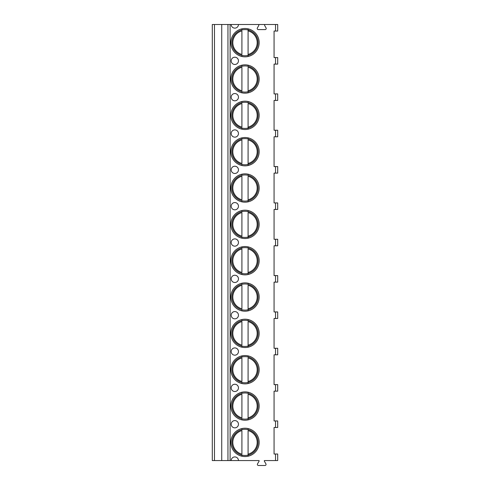 <?xml version="1.0" encoding="UTF-8"?>
<svg xmlns="http://www.w3.org/2000/svg" width="490" height="490" viewBox="0 0 490 490"><rect width="100%" height="100%" fill="white"/><g stroke="black" fill="none" stroke-linecap="round" stroke-linejoin="round"><path stroke-width="0.73" d="M231.194 460.557L238.459 460.557A3.632 3.632 0 0 0 234.826 456.925A3.632 3.632 0 0 0 231.194 460.557L212.299 460.557L212.299 24.5L231.194 24.5A3.632 3.632 0 0 0 234.826 28.132A3.632 3.632 0 0 0 238.459 24.5L265.335 24.5A0.729 0.729 0 0 0 264.704 25.59L266.07 27.955A1.09 1.09 0 0 1 265.127 29.59L258.304 29.59A1.09 1.09 0 0 1 257.36 27.955L258.726 25.59A0.729 0.729 0 0 0 258.095 24.5M275.527 460.557L275.527 454.016L277.701 454.016L277.701 460.557L264.625 460.557A0.361 0.361 0 0 0 264.306 461.102L265.905 463.865A1.09 1.09 0 0 1 264.961 465.5L258.475 465.5A1.09 1.09 0 0 1 257.526 463.865L259.124 461.102A0.361 0.361 0 0 0 258.806 460.557L238.459 460.557M275.527 391.155L275.527 384.613L277.701 384.613L277.701 391.155L274.069 391.155L274.069 420.947L277.701 420.947L277.701 427.488L274.069 427.488L274.069 454.016L275.527 454.016M275.527 384.613L274.069 384.613L274.069 354.815L277.701 354.815L277.701 348.274L274.069 348.274L274.069 318.476L277.701 318.476L277.701 311.934L274.069 311.934L274.069 282.136L277.701 282.136L277.701 275.594L274.069 275.594L274.069 245.802L277.701 245.802L277.701 239.261L274.069 239.261L274.069 209.463L277.701 209.463L277.701 202.921L274.069 202.921L274.069 173.123L277.701 173.123L277.701 166.582L274.069 166.582L274.069 136.784L277.701 136.784L277.701 130.242L274.069 130.242L274.069 100.444L277.701 100.444L277.701 93.909L274.069 93.909L274.069 64.11L277.701 64.11L277.701 57.569L274.069 57.569L274.069 31.042L277.701 31.042L277.701 24.5L265.335 24.5M230.833 79.006A14.167 14.167 0 0 0 245 93.174A14.167 14.167 0 0 0 259.167 79.006A14.167 14.167 0 0 0 245 64.839A14.167 14.167 0 0 0 230.833 79.006M230.833 115.346A14.167 14.167 0 0 0 245 129.513A14.167 14.167 0 0 0 259.167 115.346A14.167 14.167 0 0 0 245 101.179A14.167 14.167 0 0 0 230.833 115.346M230.833 151.686A14.167 14.167 0 0 0 245 165.853A14.167 14.167 0 0 0 259.167 151.686A14.167 14.167 0 0 0 245 137.519A14.167 14.167 0 0 0 230.833 151.686M230.833 188.019A14.167 14.167 0 0 0 245 202.186A14.167 14.167 0 0 0 259.167 188.019A14.167 14.167 0 0 0 245 173.852A14.167 14.167 0 0 0 230.833 188.019M230.833 224.359A14.167 14.167 0 0 0 245 238.526A14.167 14.167 0 0 0 259.167 224.359A14.167 14.167 0 0 0 245 210.192A14.167 14.167 0 0 0 230.833 224.359M230.833 260.698A14.167 14.167 0 0 0 245 274.865A14.167 14.167 0 0 0 259.167 260.698A14.167 14.167 0 0 0 245 246.531A14.167 14.167 0 0 0 230.833 260.698M230.833 297.038A14.167 14.167 0 0 0 245 311.205A14.167 14.167 0 0 0 259.167 297.038A14.167 14.167 0 0 0 245 282.871A14.167 14.167 0 0 0 230.833 297.038M230.833 333.372A14.167 14.167 0 0 0 245 347.539A14.167 14.167 0 0 0 259.167 333.372A14.167 14.167 0 0 0 245 319.204A14.167 14.167 0 0 0 230.833 333.372M230.833 369.711A14.167 14.167 0 0 0 245 383.878A14.167 14.167 0 0 0 259.167 369.711A14.167 14.167 0 0 0 245 355.544A14.167 14.167 0 0 0 230.833 369.711M230.833 406.051A14.167 14.167 0 0 0 245 420.218A14.167 14.167 0 0 0 259.167 406.051A14.167 14.167 0 0 0 245 391.884A14.167 14.167 0 0 0 230.833 406.051M230.833 442.39A14.167 14.167 0 0 0 245 456.558A14.167 14.167 0 0 0 259.167 442.39A14.167 14.167 0 0 0 245 428.223A14.167 14.167 0 0 0 230.833 442.39M230.833 42.667A14.167 14.167 0 0 0 245 56.834A14.167 14.167 0 0 0 259.167 42.667A14.167 14.167 0 0 0 245 28.5A14.167 14.167 0 0 0 230.833 42.667M234.826 64.472A3.632 3.632 0 0 0 238.459 60.84A3.632 3.632 0 0 0 234.826 57.201A3.632 3.632 0 0 0 231.194 60.84A3.632 3.632 0 0 0 234.826 64.472M234.826 100.811A3.632 3.632 0 0 0 238.459 97.179A3.632 3.632 0 0 0 234.826 93.541A3.632 3.632 0 0 0 231.194 97.179A3.632 3.632 0 0 0 234.826 100.811M234.826 137.151A3.632 3.632 0 0 0 238.459 133.513A3.632 3.632 0 0 0 234.826 129.881A3.632 3.632 0 0 0 231.194 133.513A3.632 3.632 0 0 0 234.826 137.151M234.826 173.485A3.632 3.632 0 0 0 238.459 169.852A3.632 3.632 0 0 0 234.826 166.22A3.632 3.632 0 0 0 231.194 169.852A3.632 3.632 0 0 0 234.826 173.485M234.826 209.824A3.632 3.632 0 0 0 238.459 206.192A3.632 3.632 0 0 0 234.826 202.56A3.632 3.632 0 0 0 231.194 206.192A3.632 3.632 0 0 0 234.826 209.824M234.826 246.164A3.632 3.632 0 0 0 238.459 242.532A3.632 3.632 0 0 0 234.826 238.893A3.632 3.632 0 0 0 231.194 242.532A3.632 3.632 0 0 0 234.826 246.164M234.826 282.503A3.632 3.632 0 0 0 238.459 278.865A3.632 3.632 0 0 0 234.826 275.233A3.632 3.632 0 0 0 231.194 278.865A3.632 3.632 0 0 0 234.826 282.503M234.826 318.837A3.632 3.632 0 0 0 238.459 315.205A3.632 3.632 0 0 0 234.826 311.573A3.632 3.632 0 0 0 231.194 315.205A3.632 3.632 0 0 0 234.826 318.837M234.826 355.177A3.632 3.632 0 0 0 238.459 351.544A3.632 3.632 0 0 0 234.826 347.912A3.632 3.632 0 0 0 231.194 351.544A3.632 3.632 0 0 0 234.826 355.177M234.826 391.516A3.632 3.632 0 0 0 238.459 387.884A3.632 3.632 0 0 0 234.826 384.246A3.632 3.632 0 0 0 231.194 387.884A3.632 3.632 0 0 0 234.826 391.516M234.826 427.856A3.632 3.632 0 0 0 238.459 424.218A3.632 3.632 0 0 0 234.826 420.585A3.632 3.632 0 0 0 231.194 424.218A3.632 3.632 0 0 0 234.826 427.856M231.923 42.667A13.077 13.077 0 0 1 245 29.59A13.077 13.077 0 0 1 258.077 42.667A13.077 13.077 0 0 1 245 55.744A13.077 13.077 0 0 1 231.923 42.667M241.913 29.964L241.913 29.4M241.913 55.94L241.913 55.376M241.913 54.445L241.913 30.895A12.17 12.17 0 0 0 241.913 54.445M248.087 55.376L248.087 29.964M248.087 29.4L248.087 30.895A12.17 12.17 0 0 1 248.087 54.445L248.087 55.94M231.923 79.006A13.077 13.077 0 0 1 245 65.93A13.077 13.077 0 0 1 258.077 79.006A13.077 13.077 0 0 1 245 92.083A13.077 13.077 0 0 1 231.923 79.006M241.913 66.303L241.913 65.734M241.913 92.279L241.913 91.716M241.913 90.785L241.913 67.234A12.17 12.17 0 0 0 241.913 90.785M248.087 65.734L248.087 66.303M248.087 91.716L248.087 67.234A12.17 12.17 0 0 1 248.087 90.785L248.087 92.279M231.923 115.346A13.077 13.077 0 0 1 245 102.269A13.077 13.077 0 0 1 258.077 115.346A13.077 13.077 0 0 1 245 128.423A13.077 13.077 0 0 1 231.923 115.346M241.913 102.637L241.913 102.073M241.913 128.619L241.913 128.049M241.913 127.118L241.913 103.568A12.17 12.17 0 0 0 241.913 127.118M248.087 102.073L248.087 102.637M248.087 128.049L248.087 103.568A12.17 12.17 0 0 1 248.087 127.118L248.087 128.619M231.923 151.686A13.077 13.077 0 0 1 245 138.609A13.077 13.077 0 0 1 258.077 151.686A13.077 13.077 0 0 1 245 164.763A13.077 13.077 0 0 1 231.923 151.686M241.913 138.976L241.913 138.413M241.913 164.959L241.913 164.389M241.913 163.458L241.913 139.907A12.17 12.17 0 0 0 241.913 163.458M248.087 138.413L248.087 138.976M248.087 164.389L248.087 139.907A12.17 12.17 0 0 1 248.087 163.458L248.087 164.959M231.923 188.019A13.077 13.077 0 0 1 245 174.942A13.077 13.077 0 0 1 258.077 188.019A13.077 13.077 0 0 1 245 201.096A13.077 13.077 0 0 1 231.923 188.019M241.913 175.316L241.913 174.752M241.913 201.292L241.913 200.729M241.913 199.798L241.913 176.247A12.17 12.17 0 0 0 241.913 199.798M248.087 174.752L248.087 175.316M248.087 200.729L248.087 176.247A12.17 12.17 0 0 1 248.087 199.798L248.087 201.292M231.923 224.359A13.077 13.077 0 0 1 245 211.282A13.077 13.077 0 0 1 258.077 224.359A13.077 13.077 0 0 1 245 237.436A13.077 13.077 0 0 1 231.923 224.359M241.913 211.656L241.913 211.086M241.913 237.632L241.913 237.068M241.913 236.137L241.913 212.587A12.17 12.17 0 0 0 241.913 236.137M248.087 211.086L248.087 211.656M248.087 237.068L248.087 212.587A12.17 12.17 0 0 1 248.087 236.137L248.087 237.632M231.923 260.698A13.077 13.077 0 0 1 245 247.621A13.077 13.077 0 0 1 258.077 260.698A13.077 13.077 0 0 1 245 273.775A13.077 13.077 0 0 1 231.923 260.698M241.913 247.989L241.913 247.425M241.913 273.971L241.913 273.408M241.913 272.471L241.913 248.926A12.17 12.17 0 0 0 241.913 272.471M248.087 247.425L248.087 247.989M248.087 273.408L248.087 248.926A12.17 12.17 0 0 1 248.087 272.471L248.087 273.971M231.923 297.038A13.077 13.077 0 0 1 245 283.961A13.077 13.077 0 0 1 258.077 297.038A13.077 13.077 0 0 1 245 310.115A13.077 13.077 0 0 1 231.923 297.038M241.913 284.329L241.913 283.765M241.913 310.311L241.913 309.741M241.913 308.81L241.913 285.26A12.17 12.17 0 0 0 241.913 308.81M248.087 283.765L248.087 284.329M248.087 309.741L248.087 285.26A12.17 12.17 0 0 1 248.087 308.81L248.087 310.311M231.923 333.372A13.077 13.077 0 0 1 245 320.301A13.077 13.077 0 0 1 258.077 333.372A13.077 13.077 0 0 1 245 346.448A13.077 13.077 0 0 1 231.923 333.372M241.913 320.668L241.913 320.105M241.913 346.644L241.913 346.081M241.913 345.15L241.913 321.599A12.17 12.17 0 0 0 241.913 345.15M248.087 320.105L248.087 320.668M248.087 346.081L248.087 321.599A12.17 12.17 0 0 1 248.087 345.15L248.087 346.644M231.923 369.711A13.077 13.077 0 0 1 245 356.634A13.077 13.077 0 0 1 258.077 369.711A13.077 13.077 0 0 1 245 382.788A13.077 13.077 0 0 1 231.923 369.711M241.913 357.008L241.913 356.438M241.913 382.984L241.913 382.421M241.913 381.49L241.913 357.939A12.17 12.17 0 0 0 241.913 381.49M248.087 356.438L248.087 357.008M248.087 382.421L248.087 357.939A12.17 12.17 0 0 1 248.087 381.49L248.087 382.984M231.923 406.051A13.077 13.077 0 0 1 245 392.974A13.077 13.077 0 0 1 258.077 406.051A13.077 13.077 0 0 1 245 419.128A13.077 13.077 0 0 1 231.923 406.051M241.913 393.341L241.913 392.778M241.913 419.324L241.913 418.76M241.913 417.823L241.913 394.279A12.17 12.17 0 0 0 241.913 417.823M248.087 392.778L248.087 393.341M248.087 418.76L248.087 394.279A12.17 12.17 0 0 1 248.087 417.823L248.087 419.324M231.923 442.39A13.077 13.077 0 0 1 245 429.314A13.077 13.077 0 0 1 258.077 442.39A13.077 13.077 0 0 1 245 455.467A13.077 13.077 0 0 1 231.923 442.39M241.913 429.681L241.913 429.118M241.913 455.663L241.913 455.094M241.913 454.163L241.913 430.612A12.17 12.17 0 0 0 241.913 454.163M248.087 429.118L248.087 429.681M248.087 455.094L248.087 430.612A12.17 12.17 0 0 1 248.087 454.163L248.087 455.663M231.194 24.5L238.459 24.5M221.737 460.557L221.737 24.5M275.527 427.488L275.527 420.947M230.104 460.557L230.104 24.5M275.527 31.042L275.527 24.5M275.527 64.11L275.527 57.569M275.527 100.444L275.527 93.909M275.527 136.784L275.527 130.242M275.527 173.123L275.527 166.582M275.527 209.463L275.527 202.921M275.527 245.802L275.527 239.261M275.527 282.136L275.527 275.594M275.527 318.476L275.527 311.934M275.527 354.815L275.527 348.274M227.954 460.557L227.954 24.5M214.473 460.557L214.473 24.5"/></g></svg>
